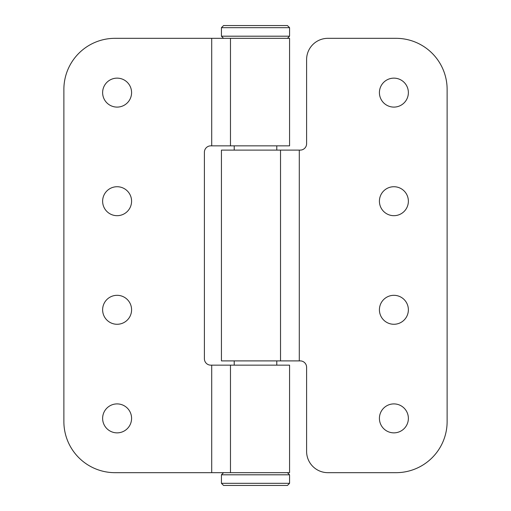 <?xml version="1.0" encoding="UTF-8"?>
<svg xmlns="http://www.w3.org/2000/svg" width="511" height="511" viewBox="0 0 511 511"><rect width="100%" height="100%" fill="white"/><g stroke="black" fill="none" stroke-linecap="round" stroke-linejoin="round"><path stroke-width="0.77" d="M221.435 360.894L300.213 360.894A6.388 6.388 0 0 1 306.6 367.281L306.6 451.385A21.29 21.29 0 0 0 327.89 472.675L396.025 472.675A51.1 51.1 0 0 0 447.125 421.575L447.125 89.425A51.1 51.1 -134.8 0 0 396.025 38.325L327.89 38.325A21.29 21.29 0 0 0 306.6 59.615L306.6 143.719A6.388 6.388 0 0 1 300.213 150.106L221.435 150.106L221.435 360.894M408.372 418.381A14.48 14.48 0 0 0 393.898 403.901A14.48 14.48 0 0 0 379.418 418.381A14.48 14.48 0 0 0 393.898 432.862A14.48 14.48 0 0 0 408.372 418.381M408.372 309.794A14.48 14.48 0 0 0 393.898 295.313A14.48 14.48 0 0 0 379.418 309.794A14.48 14.48 0 0 0 393.898 324.274A14.48 14.48 0 0 0 408.372 309.794M408.372 201.206A14.48 14.48 0 0 0 393.898 186.726A14.48 14.48 0 0 0 379.418 201.206A14.48 14.48 0 0 0 393.898 215.687A14.48 14.48 0 0 0 408.372 201.206M408.372 92.619A14.48 14.48 0 0 0 393.898 78.138A14.48 14.48 0 0 0 379.418 92.619A14.48 14.48 0 0 0 393.898 107.099A14.48 14.48 0 0 0 408.372 92.619M230.474 38.325L289.565 38.325L289.565 145.846L230.474 145.846L230.474 38.325L114.975 38.325A51.1 51.1 0 0 0 63.875 89.425L63.875 421.575A51.1 51.1 0 0 0 114.975 472.675L289.565 472.675L289.565 365.154L210.788 365.154A6.388 6.388 0 0 1 204.4 358.767L204.4 152.233A6.388 6.388 0 0 1 210.788 145.846L230.474 145.846M131.583 92.619A14.48 14.48 0 0 1 117.102 107.099A14.48 14.48 0 0 1 102.628 92.619A14.48 14.48 0 0 1 117.102 78.138A14.48 14.48 0 0 1 131.583 92.619M131.583 201.206A14.48 14.48 0 0 1 117.102 215.687A14.48 14.48 0 0 1 102.628 201.206A14.48 14.48 0 0 1 117.102 186.726A14.48 14.48 0 0 1 131.583 201.206M131.583 309.794A14.48 14.48 0 0 1 117.102 324.274A14.48 14.48 0 0 1 102.628 309.794A14.48 14.48 0 0 1 117.102 295.313A14.48 14.48 0 0 1 131.583 309.794M131.583 418.381A14.48 14.48 0 0 1 117.102 432.862A14.48 14.48 0 0 1 102.628 418.381A14.48 14.48 0 0 1 117.102 403.901A14.48 14.48 0 0 1 131.583 418.381M223.562 38.325L221.435 36.198L221.435 27.677L289.565 27.677L289.565 36.198L287.438 38.325M221.435 36.198L289.565 36.198M221.435 27.677L223.562 25.55L287.438 25.55L289.565 27.677M221.435 483.323L221.435 474.802L289.565 474.802L289.565 483.323L287.438 485.45L223.562 485.45L221.435 483.323L289.565 483.323M280.526 360.894L280.526 150.106M299.293 360.894L299.293 150.106M211.707 472.675L211.707 365.154M211.707 145.846L211.707 38.325M230.474 472.675L230.474 365.154M234.21 145.846L234.21 150.106M234.21 360.894L234.21 365.154M287.438 472.675L289.565 474.802M276.79 145.846L276.79 150.106M276.79 360.894L276.79 365.154M221.435 474.802L223.562 472.675"/></g></svg>
